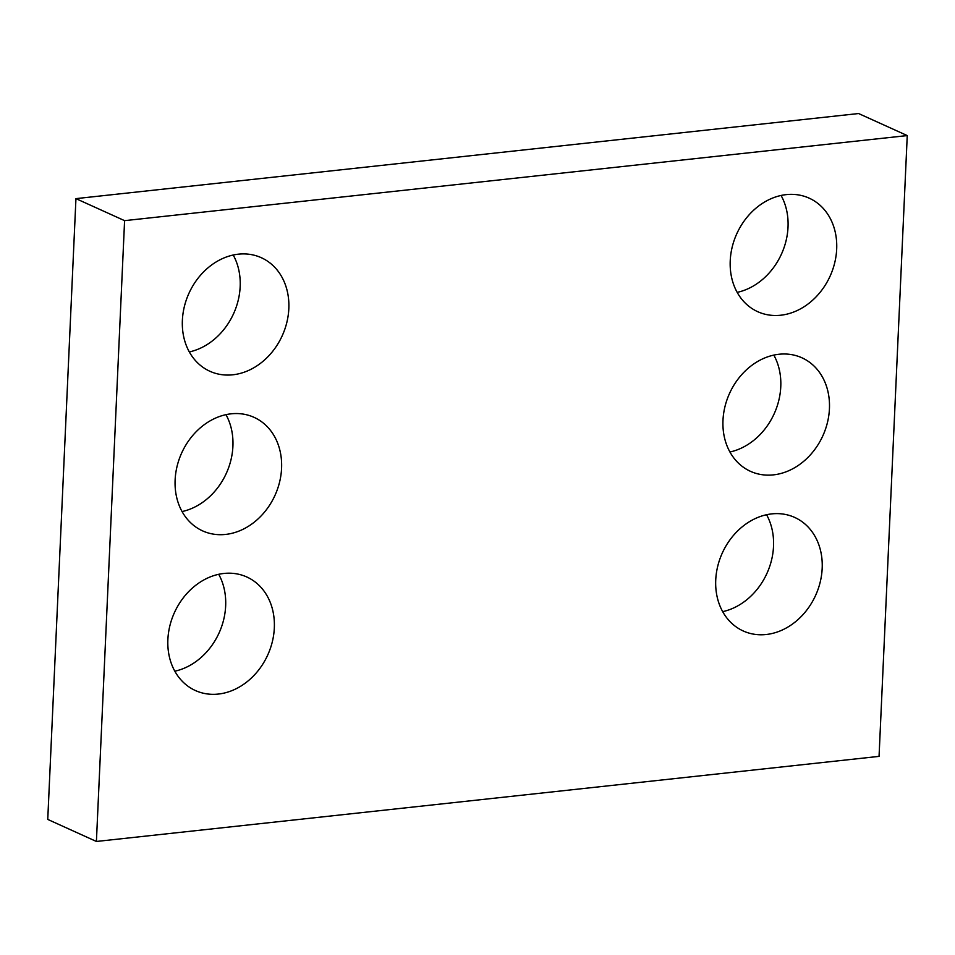 <?xml version="1.0" encoding="UTF-8"?>
<svg xmlns="http://www.w3.org/2000/svg" width="955" height="955" viewBox="0 0 955 955"><rect width="100%" height="100%" fill="white"/><g stroke="black" fill="none" stroke-linecap="round" stroke-linejoin="round"><path stroke-width="1.43" d="M96.407 841.462L879.054 756.372L907.25 135.574L124.592 220.653L96.407 841.462L47.75 819.426L75.946 198.628L124.592 220.653M75.946 198.628L858.593 113.538L907.25 135.574M781.071 195.453A62.326 51.236 -65.6 0 1 737.188 292.373M730.229 260.715A62.326 51.236 -65.6 0 1 809.16 198.151A62.326 51.236 -65.6 0 1 830.134 276.067A62.326 51.236 -65.6 0 1 757.745 311.7A62.326 51.236 -65.6 0 1 730.229 260.715M773.825 355.093A62.326 51.236 -65.6 0 1 729.93 452.002M722.983 420.343A62.326 51.236 -65.6 0 1 801.913 357.791A62.326 51.236 -65.6 0 1 822.888 435.707A62.326 51.236 -65.6 0 1 750.499 471.34A62.326 51.236 -65.6 0 1 722.983 420.343M766.567 514.721A62.326 51.236 -65.6 0 1 722.684 611.642M715.737 579.983A62.326 51.236 -65.6 0 1 794.667 517.419A62.326 51.236 -65.6 0 1 815.63 595.335A62.326 51.236 -65.6 0 1 743.241 630.98A62.326 51.236 -65.6 0 1 715.737 579.983M233.211 255.009A62.326 51.236 -65.6 0 1 189.329 351.929M182.381 320.271A62.326 51.236 -65.6 0 1 261.312 257.707A62.326 51.236 -65.6 0 1 282.274 335.623A62.326 51.236 -65.6 0 1 209.885 371.268A62.326 51.236 -65.6 0 1 182.381 320.271M225.965 414.649A62.326 51.236 -65.6 0 1 182.083 511.558M175.123 479.911A62.326 51.236 -65.6 0 1 254.054 417.347A62.326 51.236 -65.6 0 1 275.028 495.263A62.326 51.236 -65.6 0 1 202.639 530.896A62.326 51.236 -65.6 0 1 175.123 479.911M218.707 574.289A62.326 51.236 -65.6 0 1 174.825 671.198M167.877 639.54A62.326 51.236 -65.6 0 1 246.808 576.987A62.326 51.236 -65.6 0 1 267.782 654.891A62.326 51.236 -65.6 0 1 195.393 690.537A62.326 51.236 -65.6 0 1 167.877 639.54"/></g></svg>
